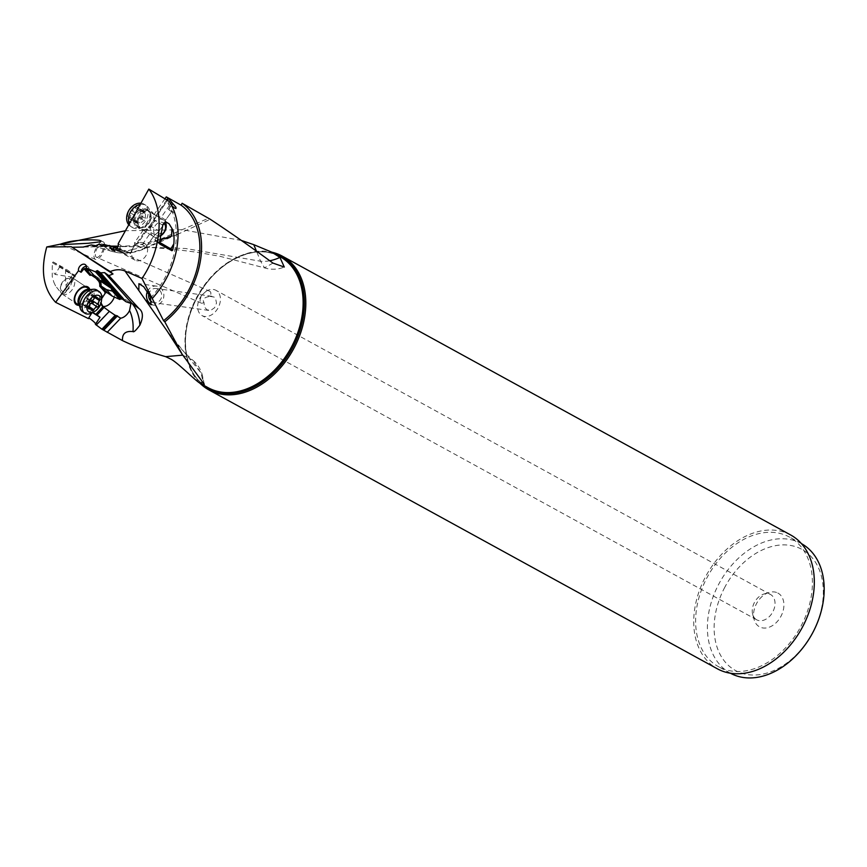 <?xml version="1.0" encoding="UTF-8"?>
<svg xmlns="http://www.w3.org/2000/svg" width="867" height="867" viewBox="0 0 867 867"><rect width="100%" height="100%" fill="white"/><g stroke="black" fill="none" stroke-linecap="round" stroke-linejoin="round"><path stroke-width="0.65" stroke-dasharray="4.33 3.25" d="M241.373 240.452L182.2 229.69L125.433 230.752M52.486 262.701L75.234 276.714L66.542 290.835L64.266 293.274L61.655 293.664L55.542 285.915L53.808 282.154L52.237 276.519L52.269 270.851A74.725 53.483 -61.3 0 1 52.486 262.701L53.158 261.932L65.231 268.542L65.729 269.962A74.725 53.483 118.7 0 0 66.076 285.362L72.644 274.687L65.729 269.962M64.266 293.274L65.545 292.461L66.185 290.662L66.076 285.362M91.707 313.106L92.726 312.575M101.742 298.541L101.06 302.919M91.577 275.251A11.054 6.838 -56.2 0 1 93.473 275.804A11.054 6.838 -56.2 0 1 94.59 276.681L95.89 278.134M79.114 305.347A10.577 6.546 123.8 0 0 87.979 298.931A10.577 6.546 123.8 0 0 89.8 289.372M86.332 266.299A4.801 3.381 128.6 0 1 87.697 266.603A4.801 3.381 128.6 0 1 88.098 266.852A4.801 3.381 128.6 0 1 88.867 270.612M91.013 274.872A12.019 7.435 -56.2 0 1 94.611 275.403A12.019 7.435 -56.2 0 1 94.947 275.608A12.019 7.435 -56.2 0 1 95.814 276.367L98.903 279.781M102.317 306.094A9.613 5.657 -53.5 0 1 101.764 305.758A9.613 5.657 -53.5 0 1 102.501 295.279A9.613 5.657 -53.5 0 1 113.198 290.304A9.613 5.657 -53.5 0 1 114.303 297.013M182.677 355.145L192.637 360.054C182.839 351.417 174.289 341.652 166.963 330.771L200.949 372.843L203.387 383.062M204.309 384.319L202.629 376.408A28.839 28.839 0 0 0 192.637 360.054L200.949 372.843A28.839 15.498 -12 0 1 202.629 376.408A28.839 15.498 -12 0 1 202.087 381.805M272.975 263.102L264.511 267.86L260.609 261.227L256.534 251.343M269.68 260.772A28.839 18.207 152.2 0 1 260.609 261.227L185.527 248.515L118.053 246.185M111.247 246.098L82.831 247.084M147.488 291.42A9.613 8.67 98 0 1 156.515 286.132A9.613 8.67 98 0 1 161.869 289.307A9.613 8.67 98 0 1 162.747 300.134A9.613 8.67 98 0 1 153.849 305.162A9.613 8.67 98 0 1 151.725 304.555M152.039 302.041A7.207 6.502 -82 0 0 154.185 302.789A7.207 6.502 -82 0 0 160.861 299.017A7.207 6.502 -82 0 0 160.189 290.889A7.207 6.502 -82 0 0 156.179 288.505A7.207 6.502 -82 0 0 148.929 293.805M210.02 296.384L213.997 297.023L215.59 298.627L216.522 303.092L214.615 307.698L210.941 310.234L207.007 309.855L204.406 306.907L203.983 302.464C202.065 299.353 204.081 297.327 210.02 296.384C211.505 293.328 211.082 291.485 208.741 290.857L205.891 291.453L201.957 295.062C199.486 299.711 199.486 302.485 201.935 303.385L203.983 302.464M96.454 257.25A7.207 3.056 -66.3 0 0 96.974 257.358A7.207 3.056 -66.3 0 0 102.382 251.3A7.207 3.056 -66.3 0 0 102.241 244.05A7.207 3.056 -66.3 0 0 101.71 243.93A7.207 3.056 -66.3 0 0 96.302 249.999A7.207 3.056 -66.3 0 0 96.454 257.25L201.935 303.385M201.957 295.062A14.414 10.317 -61.3 0 0 202.087 315.61A14.414 10.317 -61.3 0 0 202.239 315.686A14.414 10.317 -61.3 0 0 218.126 307.828A14.414 10.317 -61.3 0 0 215.959 290.326A14.414 10.317 -61.3 0 0 215.818 290.25A14.414 10.317 -61.3 0 0 205.891 291.453M102.241 244.05L208.741 290.857M102.501 241.698A9.613 4.075 113.7 0 1 103.206 241.85A9.613 4.075 113.7 0 1 103.401 251.517A9.613 4.075 113.7 0 1 96.183 259.601A9.613 4.075 113.7 0 1 95.489 259.45A9.613 4.075 113.7 0 1 95.294 249.783A9.613 4.075 113.7 0 1 102.501 241.698M756.848 619.883A14.414 10.317 118.7 0 1 756.707 619.807A14.414 10.317 118.7 0 1 752.697 614.421A14.414 10.317 118.7 0 1 763.87 594.036A14.414 10.317 118.7 0 1 770.427 594.448A14.414 10.317 118.7 0 1 770.568 594.524A14.414 10.317 118.7 0 1 772.735 612.026A14.414 10.317 118.7 0 1 756.848 619.883M777.786 593.006A19.226 13.753 118.7 0 1 780.939 616.307A19.226 13.753 118.7 0 1 759.676 626.917A19.226 13.753 118.7 0 1 754.138 619.634A19.226 13.753 118.7 0 1 769.051 592.464A19.226 13.753 118.7 0 1 777.786 593.006M724.866 587.143A69.078 49.441 -61.3 0 0 736.191 670.895A69.078 49.441 -61.3 0 0 812.596 632.78A69.078 49.441 -61.3 0 0 801.271 549.028A69.078 49.441 -61.3 0 0 724.866 587.143M801.476 543.652A73.89 52.876 -61.3 0 0 801.325 543.566A73.89 52.876 -61.3 0 0 800.588 543.175A73.89 52.876 -61.3 0 0 718.873 583.935A73.89 52.876 -61.3 0 0 730.263 673.128A73.89 52.876 -61.3 0 0 730.404 673.215M719.22 667.07A73.89 52.876 118.7 0 1 718.483 666.669A73.89 52.876 118.7 0 1 707.374 576.967A73.89 52.876 118.7 0 1 788.818 536.716A73.89 52.876 118.7 0 1 789.555 537.106A73.89 52.876 118.7 0 1 800.664 626.808A73.89 52.876 118.7 0 1 719.22 667.07M790.704 535.004A76.285 54.599 -61.3 0 0 789.945 534.603A76.285 54.599 -61.3 0 0 705.857 576.165A76.285 54.599 -61.3 0 0 717.334 668.782M199.703 382.986A76.285 54.599 118.7 0 1 197.741 296.547A76.285 54.599 118.7 0 1 271.794 252.178M105.46 246.412L97.028 245.914M83.124 247.073L103.411 246.629L112.201 251.419A62.478 48.736 118 0 0 143.261 248.634A4.801 2.146 -113.5 0 0 144.475 248.786A4.801 2.146 -113.5 0 0 145.212 245.784L208.383 218.278M117.955 246.499L137.224 245.426L169.173 237.352L179.816 233.353L210.237 219.264M164.947 198.803L134.602 242.597A9.613 7.5 -62 0 1 133.171 248.341A9.613 7.5 -62 0 1 132.532 249.403L121.022 252.676L119.548 250.953L115.82 249.772A4.801 2.969 105.9 0 1 112.558 251.571A4.801 2.969 105.9 0 1 112.201 251.419L94.828 246.466M101.992 245.914L122.485 252.514L119.548 250.953M102.696 245.556L115.82 249.772M122.485 252.514L122.41 251.593A9.613 7.5 -62 0 1 122.019 250.281L103.596 244.353M103.065 245.361L122.41 251.593M117.197 248.016L125.986 250.845L122.019 250.281M116.687 248.688L130.494 253.619L132.608 247.864C135.87 243.042 139.576 241.416 143.738 242.988L146.49 246.228L154.89 234.686A11.054 8.377 121.6 0 0 159.17 230.839L163.126 225.409A11.054 8.377 121.6 0 0 165.543 220.045L171.514 211.83L168.74 209.576L171.232 205.284L171.774 205.858M130.494 253.619L125.986 250.845M133.019 248.081A9.613 7.5 118 0 0 135.089 260.154A9.613 7.5 118 0 0 146.176 255.256A9.613 7.5 118 0 0 144.106 243.183A9.613 7.5 118 0 0 133.019 248.081M118.53 249.837L121.131 245.599A4.801 3.435 117.3 0 1 119.278 250.465A4.801 3.435 117.3 0 1 115.17 251.56A4.801 3.435 117.3 0 1 115.17 251.549A4.801 3.435 117.3 0 1 114 250.314M118.194 243.66L121.131 245.599M169.13 201.328L167.992 203.311L171.232 205.284M119.462 249.295L131.047 252.958M138.72 216.566A10.577 8.009 -58.4 0 1 151.021 211.299A10.577 8.009 -58.4 0 1 152.744 224.325A10.577 8.009 -58.4 0 1 140.432 229.592A10.577 8.009 -58.4 0 1 138.72 216.566M154.89 234.686L150.695 232.529L146.805 228.747L137.517 242.153L146.22 246.781L146.49 246.228M134.602 242.597L137.3 244.039L149.774 225.778L146.805 228.747M137.517 242.153A9.613 7.5 -62 0 1 137.734 243.15M149.774 225.778L159.203 230.98A12.019 9.104 121.6 0 1 154.77 235.022L146.22 246.781M142.383 244.527L150.695 232.529M159.17 230.839L163.159 225.55A12.019 9.104 121.6 0 0 164.047 224.163A12.019 9.104 121.6 0 0 165.727 219.969L171.373 211.949L173.779 212.372L168.74 209.576M150.056 225.355L168.556 198.662M168.751 198.662L137.3 244.039M167.992 203.311A72.568 51.933 118.7 0 1 151.205 297.327M159.875 244.115L155.247 241.199L159.712 243.551M157.501 241.579L154.89 239.877L159.593 242.359M159.495 242.803L157.631 241.665L160.612 236.518M160.037 240.072L158.152 239.357L157.285 235.748L161.197 232.746M152.299 224.098A9.613 7.283 -58.4 0 1 140.898 228.758A9.613 7.283 -58.4 0 1 139.554 217.043A9.613 7.283 -58.4 0 1 150.956 212.382A9.613 7.283 -58.4 0 1 152.299 224.098M171.514 211.83L168.447 209.164L173.79 212.372L176.12 208.351M168.447 209.164L171.503 205.338M165.543 220.045L161.295 217.249L170.636 203.767M166.789 199.909L155.973 215.525L154.163 219.427M155.973 215.525L161.295 217.249M121.694 246.607C145.743 246.651 171.2 248.601 198.077 252.449L220.131 256.35L264.511 267.86A28.839 28.839 0 0 0 284.289 267.036M92.617 312.64L92.065 312.521M61.655 293.664L76.621 303.678A9.613 5.95 123.8 0 0 87.22 298.497A9.613 5.95 123.8 0 0 87.307 287.703L71.408 277.072L55.098 274.416L52.269 270.851M71.614 282.599L71.408 277.072M75.234 276.714L72.644 274.687L72.557 273.549L65.231 268.542M53.158 261.932L69.739 272.726L74.92 275.37L72.557 273.549M53.808 282.154L55.542 285.915M69.685 278.827A7.207 4.454 123.8 0 0 65.469 279.315A7.207 4.454 123.8 0 0 60.527 286.695A7.207 4.454 123.8 0 0 62.142 291.095A7.207 4.454 123.8 0 0 69.859 287.064A7.207 4.454 123.8 0 0 69.685 278.827M62.457 294.184A9.613 5.95 123.8 0 0 72.59 289.069A9.613 5.95 123.8 0 0 72.828 278.025A9.613 5.95 123.8 0 0 72.514 277.83A9.613 5.95 123.8 0 0 66.889 278.48A9.613 5.95 123.8 0 0 60.3 288.332A9.613 5.95 123.8 0 0 62.142 294A9.613 5.95 123.8 0 0 62.457 294.184M82.549 311.697A12.972 8.031 123.8 0 0 82.972 311.957A12.972 8.031 123.8 0 0 96.66 305.043A12.972 8.031 123.8 0 0 96.985 290.131M101.667 299.256A12.972 8.031 -56.2 0 1 92.769 312.553M88.835 307.091L83.535 303.537L84.825 298.194L90.959 293.555L91.36 295.094L94.525 295.463L92.715 300.134M89.984 303.732L87.209 307.362L85.465 304.935L83.633 305.455L83.535 303.537M160.818 235.055A7.207 5.462 -58.4 0 1 155.984 235.195A7.207 5.462 -58.4 0 1 154.814 226.32A7.207 5.462 -58.4 0 1 163.202 222.721A7.207 5.462 -58.4 0 1 163.863 223.177M160.709 235.802A9.613 7.283 -58.4 0 1 153.437 236.463A9.613 7.283 -58.4 0 1 153.221 236.333A9.613 7.283 -58.4 0 1 151.963 224.477A9.613 7.283 -58.4 0 1 163.072 219.828A9.613 7.283 -58.4 0 1 163.289 219.958A9.613 7.283 -58.4 0 1 165.391 222.234M140.205 204.449A12.972 9.83 -58.4 0 1 145.775 205.262A12.972 9.83 -58.4 0 1 146.068 205.425A12.972 9.83 -58.4 0 1 149.926 211.721A12.972 9.83 -58.4 0 1 139.847 228.14A12.972 9.83 -58.4 0 1 132.781 227.707A12.972 9.83 -58.4 0 1 132.488 227.544A12.972 9.83 -58.4 0 1 129.335 223.805M128.771 224.802A12.972 9.83 121.6 0 0 130.614 226.395A12.972 9.83 121.6 0 0 130.906 226.558A12.972 9.83 121.6 0 0 145.894 220.283A12.972 9.83 121.6 0 0 144.193 204.276A12.972 9.83 121.6 0 0 143.9 204.113A12.972 9.83 121.6 0 0 140.909 203.181M140.346 205.869A9.613 7.283 121.6 0 0 129.161 210.659A9.613 7.283 121.6 0 0 130.722 222.505A9.613 7.283 121.6 0 0 141.906 217.715A9.613 7.283 121.6 0 0 140.346 205.869M129.866 219.037A1.344 1.019 -58.4 0 1 129.812 217.151A3.522 2.666 121.6 0 0 130.288 212.74A1.344 1.019 -58.4 0 1 131.567 210.529A3.522 2.666 121.6 0 0 135.187 207.852A1.344 1.019 -58.4 0 1 137.3 207.56A3.522 2.666 121.6 0 0 138.33 209.175A3.522 2.666 121.6 0 0 138.406 209.218A3.522 2.666 121.6 0 0 140.432 209.305A1.344 1.019 -58.4 0 1 141.256 211.212A3.522 2.666 121.6 0 0 140.779 215.623A1.344 1.019 -58.4 0 1 139.5 217.834A3.522 2.666 121.6 0 0 135.881 220.511A1.344 1.019 -58.4 0 1 133.767 220.803A3.522 2.666 121.6 0 0 132.738 219.199A3.522 2.666 121.6 0 0 132.662 219.145A3.522 2.666 121.6 0 0 130.635 219.069A1.344 1.019 -58.4 0 1 129.866 219.037M135.187 207.852L139.717 210.638L134.591 213.921L134.19 221.703L129.833 219.026M130.635 219.069L134.19 221.703M135.154 221.844L137.582 222.18L138.525 224.098L144.02 220.619L145.027 219.698L140.985 217.53M140.779 215.623L145.298 218.408L145.027 219.698M145.298 218.408L145.526 211.981L143.261 212.198L141.202 209.586L136.899 206.953M139.717 210.638L141.202 209.586M279.261 256.274A74.725 53.483 -61.3 0 0 196.896 296.991A74.725 53.483 -61.3 0 0 208.134 387.712C183.479 375.454 177.724 332.657 197.015 297.912C215.265 262.007 255.071 242.381 279.282 256.285L280.008 256.675A74.725 53.483 -61.3 0 0 279.315 256.296A74.725 53.483 -61.3 0 0 279.261 256.274M105.937 283.13L95.814 276.367L94.59 276.681M203.203 385.002A75.288 53.884 118.7 0 1 197.654 296.731A75.288 53.884 118.7 0 1 275.067 253.966M137.224 245.426L143.261 248.634L169.173 237.352M132.532 249.403A57.666 44.986 118 0 0 145.212 245.784M163.126 225.409L153.882 219.85M157.74 242.814L157.631 241.665M60.495 266.928L59.4 267.426L55.098 274.416M90.016 289.6A9.613 5.95 -56.2 0 1 90.32 289.741A9.613 5.95 -56.2 0 1 90.634 289.936A9.613 5.95 -56.2 0 1 90.396 300.979A9.613 5.95 -56.2 0 1 80.263 306.094A9.613 5.95 -56.2 0 1 79.937 305.91A9.613 5.95 -56.2 0 1 79.396 305.466M79.428 305.563L79.157 304.675A10.122 6.264 123.8 0 0 81.238 307.373A10.122 6.264 123.8 0 0 92.086 301.716A10.122 6.264 123.8 0 0 91.837 290.142A10.122 6.264 123.8 0 0 89.193 289.676L90.114 289.589M85.714 297.197L91.024 300.741M94.46 297.945L89.16 294.401M95.478 296.937L91.035 293.956M98.936 298.887L93.625 295.344M94.763 297.468L94.167 297.067M89.171 306.636L88.542 306.214M91.978 310.202L86.667 306.658M88.391 308.164L84.077 305.271M89.691 302.919L84.381 299.364M90.341 301.001A15.747 0.759 31.6 0 0 87.762 299.57A15.747 0.759 31.6 0 0 84.825 298.194M147.899 210.508A9.613 7.283 121.6 0 0 136.802 215.157A9.613 7.283 121.6 0 0 138.059 227.013A9.613 7.283 121.6 0 0 138.276 227.143A9.613 7.283 121.6 0 0 149.384 222.494A9.613 7.283 121.6 0 0 148.116 210.638A9.613 7.283 121.6 0 0 147.899 210.508M147.097 209.413A10.122 7.673 -58.4 0 1 150.338 214.452A10.122 7.673 -58.4 0 1 142.47 227.262A10.122 7.673 -58.4 0 1 136.953 226.937A10.122 7.673 -58.4 0 1 135.306 214.452A10.122 7.673 -58.4 0 1 147.097 209.413M134.808 215.525L130.288 212.74M129.812 217.151L134.331 219.936M133.767 220.803L138.297 223.588M135.881 220.511L140.4 223.296M139.5 217.834L144.02 220.619M141.256 211.212L145.786 213.997M140.432 209.305L144.952 212.079M137.3 207.56L141.82 210.345M131.567 210.529L136.086 213.315M88.098 266.852L85.41 264.706M94.947 275.608L106.912 283.617M113.198 290.304L130.939 303.439M101.764 305.758L102.826 306.55M156.515 286.132L138.926 283.672M153.849 305.162L150.988 304.772M212.025 296.308L156.179 288.505M208.676 310.397L154.185 302.789M95.489 259.45L61.264 244.451M103.206 241.85L100.984 240.874M756.707 619.807L202.087 315.61M770.568 594.524L215.959 290.326M730.263 673.128L718.483 666.669M801.325 543.566L789.555 537.106M752.697 614.421L754.138 619.634M763.87 594.036L769.051 592.464M94.395 246.38L112.558 251.571C122.93 254.399 133.561 253.467 144.475 248.786L179.827 233.386M135.089 260.154L121.022 252.676M115.17 251.56L112.309 250.075M155.247 241.199L154.89 239.888L157.285 235.748M158.152 239.357L140.898 228.758M167.797 222.721L150.956 212.382M93.625 312.705L91.978 312.358M91.924 312.358L88.293 318.276M98.708 319.685L95.923 324.215M66.781 290.456L65.632 292.331M74.92 275.37L75.234 276.692M60.527 286.695L60.3 288.332M65.469 279.315L66.889 278.48M62.142 294L76.621 303.678M72.828 278.025L87.307 287.703M90.981 293.566L96.074 296.98M91.36 295.094L94.806 297.414M94.568 295.484L99.651 298.887M87.144 307.33L92.238 310.733M85.616 305.021L88.792 307.146M83.579 305.422L88.662 308.825M153.221 236.333L138.059 227.013L142.47 227.262L139.847 228.14M163.289 219.958L148.116 210.638L150.338 214.452L149.926 211.721M146.068 205.425L144.193 204.276M132.488 227.544L130.614 226.395M137.582 222.169L132.738 219.199M138.503 224.087L134.168 221.421M145.558 212.003L141.234 209.348M143.163 212.144L138.33 209.175"/><path stroke-width="1.3" d="M125.433 230.752L46.764 246.954C40.294 270.331 43.242 288.787 55.618 302.323L88.347 318.568L89.756 318.492C94.178 321.744 96.064 323.684 95.392 324.312L101.916 329.211L122.529 340.623C135.209 346.702 149.59 352.045 165.662 356.651L182.677 355.145M256.534 251.343L253.782 244.667L241.373 240.452M253.782 244.667L271.653 252.102L279.943 257.401L284.289 267.036L272.975 263.102C250.465 246.618 229.56 231.998 210.237 219.264L182.124 203.268A74.725 53.483 118.7 0 1 164.784 321.82L182.178 354.3L166.963 330.771L138.828 290.521L138.926 283.672L143.759 286.782L150.381 296.731L150.988 304.772L145.461 300.036M202.087 381.805A28.839 15.498 -12 0 1 201.079 383.843L204.298 384.319L182.178 354.3M165.662 356.651L171.373 359.393C178.938 363.685 196.863 382.271 201.079 383.843L201.708 384.179M101.916 329.211L115.203 315.317A9.613 5.657 126.5 0 0 116.048 315.425L102.544 329.536M96.237 325.071L109.372 311.34L115.203 315.317M101.06 302.919L102.945 306.636L95.955 314.266L100.019 317.268L95.392 324.312M109.372 311.34L104.083 307.384L97.071 315.057M102.945 306.636L104.083 307.384M46.764 246.954L71.332 246.748L113.003 273.994L108.852 275.608L104.582 272.617L100.659 272.856L97.418 270.602L95.565 271.902L86.299 268.011L88.867 270.612L85.226 268.456L84.023 268.803L81.108 272.292A4.801 3.381 128.6 0 1 86.332 266.299M55.618 302.323L78.507 270.732L81.108 272.292M88.347 318.568L91.707 313.106M92.726 312.575L95.955 314.266M95.89 278.134L98.339 280.843A11.054 6.838 -56.2 0 1 99.716 286.186L105.59 292.71L101.742 298.541M84.023 268.803L89.93 275.348A11.054 6.838 -56.2 0 1 91.577 275.251M89.8 289.372A10.577 6.546 123.8 0 0 76.404 292.764A10.577 6.546 123.8 0 0 79.114 305.347M85.226 268.456L91.013 274.872L89.93 275.348M91.013 274.872L97.028 278.892L88.933 269.68M86.299 268.011A4.801 3.381 -51.4 0 0 85.41 264.706A4.801 3.381 -51.4 0 0 85.02 264.457A4.801 3.381 -51.4 0 0 78.529 268.911A4.801 3.381 -51.4 0 0 78.507 270.732M97.028 278.892L105.265 282.956L95.565 271.902M105.265 282.956L107.746 284.343L111.258 288.343L112.493 291.182L119.754 299.462L112.081 296.037L106.955 292.537L101.092 286.034L99.716 286.186M98.903 279.781L99.575 280.529A12.019 7.435 -56.2 0 1 101.092 286.034L106.435 289.611L112.493 291.182M96.27 270.981L120.86 298.985A9.613 5.657 126.5 0 0 119.754 299.462M120.86 298.985L122.496 299.158L125.997 301.749L100.659 272.856M97.418 270.602L122.496 299.158M105.59 292.71L106.955 292.537M125.997 301.749L130.939 303.439L129.551 310.505A67.279 39.622 -53.5 0 1 133.009 331.584C133.746 332.44 136.021 330.316 139.847 325.212C143.445 317.257 143.196 311.73 139.088 308.63L108.852 275.608M107.172 332.332L120.697 318.2A9.613 5.657 126.5 0 0 128.381 312.575A9.613 5.657 126.5 0 0 129.551 310.505M114.303 297.013A9.613 5.657 -53.5 0 1 112.461 300.784A9.613 5.657 -53.5 0 1 102.317 306.094M106.435 289.611L112.081 296.037M122.529 340.623C122.009 333.741 125.509 330.728 133.009 331.584M113.003 273.994L110.272 271.544C115.614 269.323 120.524 269.16 125.021 271.046L138.828 290.521M120.697 318.2L116.048 315.425M103.715 330.251L117.511 315.837M71.332 246.748L109.079 270.905M118.053 246.185L111.247 246.098M83.46 247.062L72.85 247.247M99.889 240.549C100.366 239.91 82.636 239.086 69.349 241.698C60.961 243.66 58.512 244.635 62.001 244.613L88.239 243.28L100.67 241.763L100.984 240.874L99.889 240.549M61.264 244.451L62.001 244.613M125.021 271.046L141.982 278.459L163.56 320.682A72.568 51.933 -61.3 0 0 181.095 205.176L182.124 203.268M163.56 320.682L164.784 321.82M151.725 304.555A9.613 8.67 98 0 1 148.506 301.987A9.613 8.67 98 0 1 147.488 291.42M148.929 293.805A7.207 6.502 -82 0 0 150.175 300.405A7.207 6.502 -82 0 0 152.039 302.041M730.404 673.215A73.89 52.876 -61.3 0 0 730.989 673.518A73.89 52.876 -61.3 0 0 812.704 632.758A73.89 52.876 -61.3 0 0 801.476 543.652M208.828 389.868L717.334 668.782A76.285 54.599 -61.3 0 0 718.093 669.183A76.285 54.599 -61.3 0 0 802.181 627.621A76.285 54.599 -61.3 0 0 790.704 535.004L282.198 256.09A76.285 54.599 118.7 0 1 293.675 348.718A76.285 54.599 118.7 0 1 209.586 390.28A76.285 54.599 118.7 0 1 208.828 389.868A76.285 54.599 118.7 0 1 199.703 382.986M271.794 252.178A76.285 54.599 118.7 0 1 281.45 255.689A76.285 54.599 118.7 0 1 282.198 256.09M97.028 245.914L91.371 244.938L83.113 247.073M91.371 244.938L94.373 246.38L98.773 244.299L101.992 245.914L103.596 244.353L117.197 248.016M114 250.314A4.801 3.435 117.3 0 1 113.772 247.193L109.177 245.426M110.792 246.369A4.801 3.435 -62.7 0 0 112.309 250.075L112.309 250.075A4.801 3.435 -62.7 0 0 116.59 248.796A4.801 3.435 -62.7 0 0 118.194 243.66L148.821 189.104L169.13 201.328A74.725 53.483 -61.3 0 1 152.559 298.183M141.982 278.459C161.815 249.739 164.86 210.009 148.821 189.104M104.929 268.304L110.272 271.544M114 246.239L117.955 246.499M98.773 244.299L102.696 245.556M113.772 247.193L117.381 249.067M171.232 205.284L174.635 208.178L175.99 208.47L175.979 207.332L168.751 198.662L166.291 196.863L164.947 198.803M181.095 205.176L166.291 196.863M160.037 240.072L171.612 235.965L171.904 228.422L169.054 223.751L166.074 222.158L164.524 222.624L162.931 224.499L160.612 236.518A74.725 53.483 -61.3 0 1 159.495 242.803L159.875 244.115L171.937 250.736L172.739 250.064A74.725 53.483 118.7 0 0 173.855 243.779L170.875 248.927L172.739 250.064M171.904 228.422C173.747 231.186 174.397 236.312 173.855 243.779M159.712 243.551L171.937 250.736M159.593 242.359L170.875 248.927L169.802 249.436M171.503 205.338L172.826 203.745M167.905 198.294L166.789 199.909M170.636 203.767L171.677 202.26M100.019 317.268L92.617 312.64M90.114 289.589L87.307 287.703A9.613 5.95 123.8 0 0 76.697 292.883A9.613 5.95 123.8 0 0 76.621 303.678L79.428 305.563M99.174 291.605L96.985 290.131A12.972 8.031 123.8 0 0 96.551 289.881A12.972 8.031 123.8 0 0 93.159 289.285A12.972 8.031 123.8 0 0 83.091 296.449A12.972 8.031 123.8 0 0 80.306 308.489A12.972 8.031 123.8 0 0 82.549 311.697L84.749 313.171A12.972 8.031 -56.2 0 1 85.074 298.259A12.972 8.031 -56.2 0 1 98.751 291.345A12.972 8.031 -56.2 0 1 99.174 291.605A12.972 8.031 -56.2 0 1 101.667 299.256L101.341 301.532A9.613 5.95 -56.2 0 1 94.752 311.383A9.613 5.95 -56.2 0 1 89.128 312.033A9.613 5.95 -56.2 0 1 88.9 301.044A9.613 5.95 -56.2 0 1 99.185 295.68A9.613 5.95 -56.2 0 1 101.341 301.532M94.752 311.383L92.769 312.553A12.972 8.031 -56.2 0 1 85.172 313.421A12.972 8.031 -56.2 0 1 84.749 313.171M96.031 296.947A1.344 0.834 123.8 0 0 94.46 297.945A3.522 2.178 -56.2 0 1 91.024 300.741A1.344 0.834 123.8 0 0 89.691 302.919A3.522 2.178 -56.2 0 1 88.835 307.091A1.344 0.834 123.8 0 0 89.388 308.825A3.522 2.178 -56.2 0 1 91.154 308.739A3.522 2.178 -56.2 0 1 91.273 308.804A3.522 2.178 -56.2 0 1 91.978 310.202A1.344 0.834 123.8 0 0 93.853 309.768A3.522 2.178 -56.2 0 1 97.288 306.972A1.344 0.834 123.8 0 0 98.621 304.794A3.522 2.178 -56.2 0 1 99.477 300.621A1.344 0.834 123.8 0 0 98.936 298.887A3.522 2.178 -56.2 0 1 97.158 298.974A3.522 2.178 -56.2 0 1 97.05 298.909A3.522 2.178 -56.2 0 1 96.345 297.511A1.344 0.834 123.8 0 0 96.031 296.947M92.715 300.134L93.452 302.8A15.747 0.759 31.6 0 0 90.341 301.001M97.288 306.972L91.978 303.417L93.452 302.8M91.978 303.417L89.984 303.732M163.863 223.177A7.207 5.462 -58.4 0 1 165.326 229.289A7.207 5.462 -58.4 0 1 160.818 235.055M165.391 222.234A9.613 7.283 -58.4 0 1 160.709 235.802M129.335 223.805A12.972 9.83 -58.4 0 1 140.205 204.449M140.909 203.181A12.972 9.83 121.6 0 0 128.684 210.768A12.972 9.83 121.6 0 0 128.771 224.802M201.263 383.94L208.134 387.712A74.725 53.483 -61.3 0 0 208.828 388.08A74.725 53.483 -61.3 0 0 208.871 388.102A74.725 53.483 -61.3 0 0 291.247 347.396A74.725 53.483 -61.3 0 0 280.008 256.675L272.628 252.622M107.746 284.343L105.937 283.13M98.339 280.843L99.575 280.529L111.258 288.343M104.582 272.617L131.849 303.277L139.088 308.63M129.551 302.605A4.801 3.858 138.3 0 1 131.849 303.277A72.08 42.45 -53.5 0 1 139.847 325.212M269.68 260.772A28.839 18.207 152.2 0 0 279.943 257.401M275.067 253.966A75.288 53.884 118.7 0 1 280.366 256.242A75.288 53.884 118.7 0 1 280.409 256.264A75.288 53.884 118.7 0 1 292.688 347.559A75.288 53.884 118.7 0 1 209.446 389.055A75.288 53.884 118.7 0 1 209.391 389.034A75.288 53.884 118.7 0 1 203.203 385.002M93.939 246.217L94.828 246.466M79.396 305.466A9.613 5.95 -56.2 0 1 80.349 294.617A9.613 5.95 -56.2 0 1 90.016 289.6M93.159 289.285L89.193 289.676A10.122 6.264 123.8 0 0 81.335 295.279A10.122 6.264 123.8 0 0 79.157 304.675L80.306 308.489M96.345 297.511L95.478 296.937M99.477 300.621L94.763 297.468M98.621 304.794L93.322 301.25M93.853 309.768L89.171 306.636M89.388 308.825L88.391 308.164M94.806 297.414L97.05 298.909M88.792 307.146L91.273 308.804"/></g></svg>
